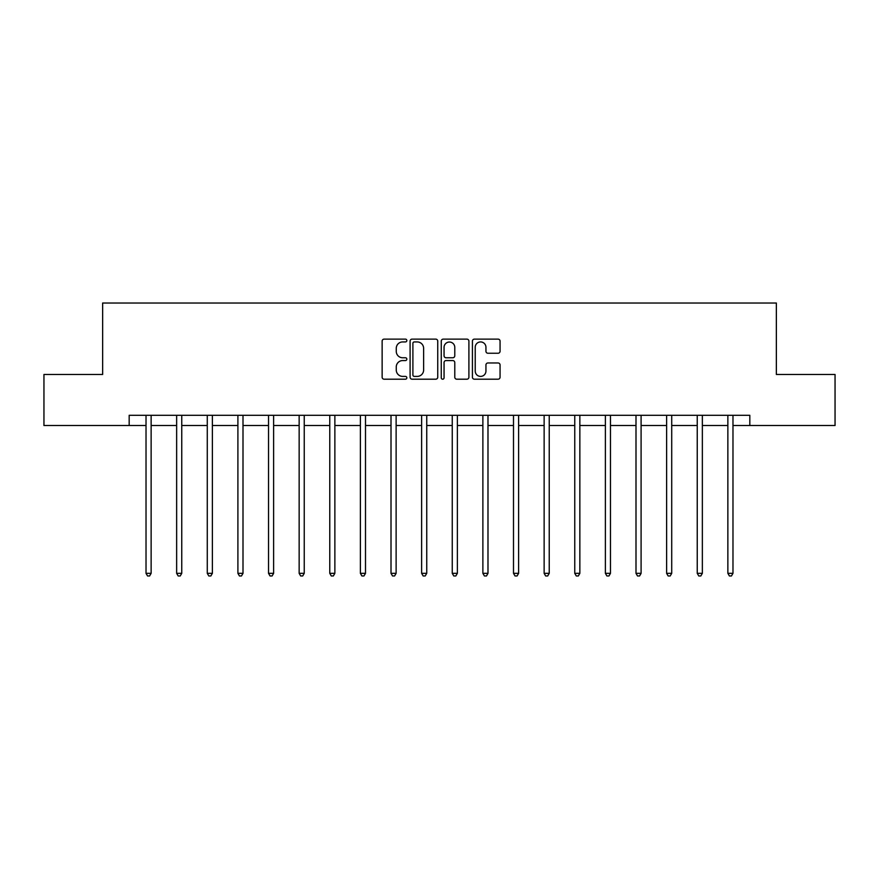 <?xml version="1.0" encoding="UTF-8"?>
<svg xmlns="http://www.w3.org/2000/svg" width="879" height="879" viewBox="0 0 879 879"><rect width="100%" height="100%" fill="white"/><g stroke="black" fill="none" stroke-linecap="round" stroke-linejoin="round"><path stroke-width="1.32" d="M406.834 340.525A1.406 1.406 0 0 0 405.439 339.129L384.145 339.129A2 2 0 0 0 382.134 341.129L382.134 377.201A2 2 0 0 0 384.145 379.201L405.439 379.201A1.406 1.406 0 0 0 406.834 377.805A1.406 1.406 0 0 0 405.439 376.399L402.681 376.399A6.417 6.417 0 0 1 396.264 369.982L396.264 366.982A6.417 6.417 0 0 1 402.681 360.566L405.439 360.566A1.406 1.406 0 0 0 406.834 359.17A1.406 1.406 0 0 0 405.439 357.764L402.681 357.764A6.417 6.417 0 0 1 396.264 351.347L396.264 348.348A6.417 6.417 0 0 1 402.681 341.931L405.439 341.931A1.406 1.406 0 0 0 406.834 340.525M498.063 353.248A2 2 0 0 0 500.063 351.248L500.063 341.129A2 2 0 0 0 498.063 339.129L474.418 339.129A2 2 0 0 0 472.419 341.129L472.419 377.201A2 2 0 0 0 474.418 379.201L498.063 379.201A2 2 0 0 0 500.063 377.201L500.063 364.972A2 2 0 0 0 498.063 362.972L487.944 362.972A2 2 0 0 0 485.944 364.972L485.944 371.037A5.362 5.362 0 0 1 480.582 376.399A5.362 5.362 0 0 1 475.22 371.037L475.22 347.293A5.362 5.362 0 0 1 480.582 341.931A5.362 5.362 0 0 1 485.944 347.293L485.944 351.248A2 2 0 0 0 487.944 353.248L498.063 353.248M129.18 425.513L43.95 425.513L43.95 374.476L102.645 374.476L102.645 303.024L776.355 303.024L776.355 374.476L835.05 374.476L835.05 425.513L749.82 425.513L749.82 415.306L129.18 415.306L129.18 425.513L146.024 425.513M437.742 341.129A2 2 0 0 0 435.742 339.129L412.097 339.129A2 2 0 0 0 410.097 341.129L410.097 377.201A2 2 0 0 0 412.097 379.201L435.742 379.201A2 2 0 0 0 437.742 377.201L437.742 341.129M443.258 339.129L466.903 339.129A2 2 0 0 1 468.903 341.129L468.903 377.201A2 2 0 0 1 466.903 379.201L456.783 379.201A2 2 0 0 1 454.784 377.201L454.784 362.577A2 2 0 0 0 452.773 360.566L446.06 360.566A2 2 0 0 0 444.06 362.577L444.06 377.805A1.406 1.406 0 0 1 442.653 379.201A1.406 1.406 0 0 1 441.258 377.805L441.258 341.129A2 2 0 0 1 443.258 339.129M151.133 425.513L176.646 425.513M181.755 425.513L207.279 425.513M212.377 425.513L237.901 425.513M243 425.513L268.524 425.513M273.622 425.513L299.146 425.513M304.244 425.513L329.768 425.513M334.866 425.513L360.39 425.513M365.499 425.513L391.012 425.513M396.121 425.513L421.634 425.513M426.744 425.513L452.256 425.513M457.366 425.513L482.879 425.513M487.988 425.513L513.501 425.513M518.61 425.513L544.134 425.513M549.232 425.513L574.756 425.513M579.854 425.513L605.378 425.513M610.476 425.513L636 425.513M641.099 425.513L666.623 425.513M671.721 425.513L697.245 425.513M702.354 425.513L727.867 425.513M732.976 425.513L749.82 425.513M414.306 341.931A1.406 1.406 0 0 0 412.899 343.337L412.899 374.992A1.406 1.406 0 0 0 414.306 376.399L417.206 376.399A6.417 6.417 0 0 0 423.623 369.982L423.623 348.348A6.417 6.417 0 0 0 417.206 341.931L414.306 341.931M454.784 347.392A5.362 5.362 0 0 0 449.422 342.03A5.362 5.362 0 0 0 444.06 347.392L444.06 355.753A2 2 0 0 0 446.06 357.764L452.773 357.764A2 2 0 0 0 454.784 355.753L454.784 347.392M151.133 415.306L151.133 573.328L146.024 573.328L146.024 415.306M151.133 573.328L149.595 575.976L147.562 575.976L146.024 573.328M181.755 415.306L181.755 573.328L176.646 573.328L176.646 415.306M181.755 573.328L180.228 575.976L178.184 575.976L176.646 573.328M212.377 415.306L212.377 573.328L207.279 573.328L207.279 415.306M212.377 573.328L210.85 575.976L208.806 575.976L207.279 573.328M243 415.306L243 573.328L237.901 573.328L237.901 415.306M243 573.328L241.472 575.976L239.429 575.976L237.901 573.328M273.622 415.306L273.622 573.328L268.524 573.328L268.524 415.306M273.622 573.328L272.094 575.976L270.051 575.976L268.524 573.328M304.244 415.306L304.244 573.328L299.146 573.328L299.146 415.306M304.244 573.328L302.717 575.976L300.673 575.976L299.146 573.328M334.866 415.306L334.866 573.328L329.768 573.328L329.768 415.306M334.866 573.328L333.339 575.976L331.295 575.976L329.768 573.328M365.499 415.306L365.499 573.328L360.39 573.328L360.39 415.306M365.499 573.328L363.961 575.976L361.917 575.976L360.39 573.328M396.121 415.306L396.121 573.328L391.012 573.328L391.012 415.306M396.121 573.328L394.583 575.976L392.539 575.976L391.012 573.328M426.744 415.306L426.744 573.328L421.634 573.328L421.634 415.306M426.744 573.328L425.205 575.976L423.173 575.976L421.634 573.328M457.366 415.306L457.366 573.328L452.256 573.328L452.256 415.306M457.366 573.328L455.827 575.976L453.795 575.976L452.256 573.328M487.988 415.306L487.988 573.328L482.879 573.328L482.879 415.306M487.988 573.328L486.461 575.976L484.417 575.976L482.879 573.328M518.61 415.306L518.61 573.328L513.501 573.328L513.501 415.306M518.61 573.328L517.083 575.976L515.039 575.976L513.501 573.328M549.232 415.306L549.232 573.328L544.134 573.328L544.134 415.306M549.232 573.328L547.705 575.976L545.661 575.976L544.134 573.328M579.854 415.306L579.854 573.328L574.756 573.328L574.756 415.306M579.854 573.328L578.327 575.976L576.283 575.976L574.756 573.328M610.476 415.306L610.476 573.328L605.378 573.328L605.378 415.306M610.476 573.328L608.949 575.976L606.906 575.976L605.378 573.328M641.099 415.306L641.099 573.328L636 573.328L636 415.306M641.099 573.328L639.571 575.976L637.528 575.976L636 573.328M671.721 415.306L671.721 573.328L666.623 573.328L666.623 415.306M671.721 573.328L670.194 575.976L668.15 575.976L666.623 573.328M702.354 415.306L702.354 573.328L697.245 573.328L697.245 415.306M702.354 573.328L700.816 575.976L698.772 575.976L697.245 573.328M732.976 415.306L732.976 573.328L727.867 573.328L727.867 415.306M732.976 573.328L731.438 575.976L729.405 575.976L727.867 573.328"/></g></svg>
